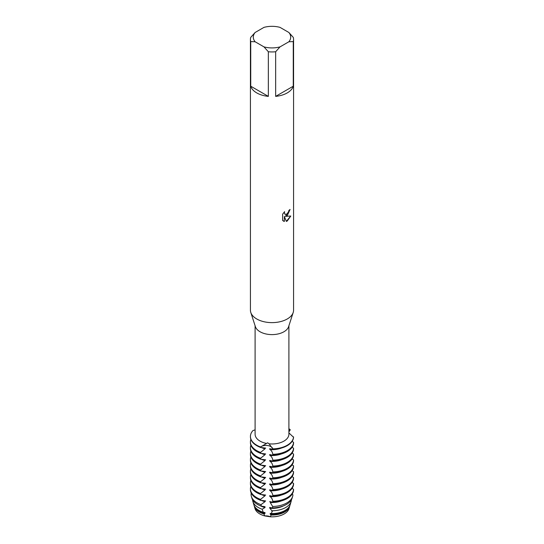 <?xml version="1.0" encoding="UTF-8"?>
<svg xmlns="http://www.w3.org/2000/svg" width="544" height="544" viewBox="0 0 544 544"><rect width="100%" height="100%" fill="white"/><g stroke="black" fill="none" stroke-linecap="round" stroke-linejoin="round"><path stroke-width="0.82" d="M267.757 445.556A6.848 3.958 0 0 0 260.549 446.971L267.628 442.809L269.11 443.829L272.775 448.861A6.848 3.958 0 0 0 267.757 445.556M250.43 436.628A21.576 12.458 0 0 0 250.424 436.846A21.576 12.458 0 0 0 256.748 445.652A21.576 12.458 0 0 0 260.549 447.399L260.549 446.971A6.848 3.958 180 0 1 267.757 445.556A6.848 3.958 180 0 1 272.775 448.861A21.576 12.458 180 0 0 287.252 445.223A21.576 12.458 180 0 0 293.563 436.866A21.576 12.458 180 0 1 287.252 445.223A21.576 12.458 180 0 1 272.775 448.861L272.775 449.29A21.576 12.458 0 0 0 287.252 445.652A21.576 12.458 0 0 0 293.563 437.294L288.898 432.895M289.224 507.518A17.258 9.962 180 0 1 284.206 513.924A17.258 9.962 180 0 1 270.361 516.8L264.826 515.943L270.361 516.8A6.848 3.958 0 0 0 264.826 515.943A17.258 9.962 180 0 1 254.776 507.518M288.884 32.49L293.264 37.366A21.576 12.458 180 0 1 293.576 39.474L293.576 310.168A21.576 12.458 180 0 1 293.209 312.46L288.612 326.645A16.898 9.758 180 0 1 283.948 331.752A16.898 9.758 180 0 1 267.002 334.172A16.898 9.758 180 0 1 255.388 326.645L250.791 312.46A21.576 12.458 180 0 1 250.424 310.168L250.424 39.474A21.576 12.458 180 0 1 250.736 37.366L255.116 32.49L263.969 27.377A18.7 10.798 180 0 1 280.031 27.377L288.884 32.49A18.7 10.798 180 0 1 288.884 41.766L293.264 41.589L293.264 86.21A21.576 12.458 180 0 1 287.252 92.908A21.576 12.458 180 0 1 275.652 96.376L275.652 51.755A21.576 12.458 180 0 1 268.348 51.755L268.348 96.376A21.576 12.458 180 0 1 250.736 86.21L250.736 41.589A21.576 12.458 180 0 1 250.424 39.474M266.172 443.374A16.898 9.758 180 0 1 255.102 434.214L255.102 325.754M288.898 325.754L288.898 434.214A16.898 9.758 180 0 1 283.948 441.109A16.898 9.758 180 0 1 269.11 443.829M293.209 312.46A21.576 12.458 180 0 1 287.252 318.981A21.576 12.458 180 0 1 265.622 322.068A21.576 12.458 180 0 1 250.791 312.46M287.252 215.635L285.41 216.342L290.782 216.029L287.252 221.027L286.341 221.408L284.356 216.403L284.356 221.469L282.622 220.449L282.622 214.2L284.621 211.643L284.349 212.888L285.09 214.363L287.252 213.955L288.667 211.718L288.878 210.419A21.576 12.458 0 0 0 290.081 209.454L287.252 215.635M290.034 209.494L285.41 216.342M285.09 214.363L284.294 212.86L284.512 211.752M283.41 221.088L284.301 221.442L284.356 216.403M286.328 221.374L290.714 216.043M288.898 429.74L290.285 429.801A6.848 3.958 0 0 0 288.898 430.624A6.848 3.958 180 0 1 290.285 429.801L288.898 431.956M255.102 429.848L252.94 430.583A21.576 12.458 180 0 0 260.549 446.971A21.576 12.458 180 0 1 250.424 436.417A21.576 12.458 180 0 1 252.94 430.583M288.898 428.672A21.576 12.458 180 0 1 290.285 429.801A21.576 12.458 180 0 0 288.898 428.672M250.736 41.589L255.116 41.766A18.7 10.798 180 0 1 255.116 32.49M255.116 41.766L263.969 46.872L268.348 51.755M275.652 51.755L280.031 46.872A18.7 10.798 180 0 1 263.969 46.872M280.031 46.872L288.884 41.766M293.576 39.474A21.576 12.458 180 0 1 293.264 41.589M268.348 96.376L250.736 86.21M293.264 86.21L275.652 96.376M250.424 441.857L250.424 442.714A21.576 12.458 0 0 0 256.748 451.527A21.576 12.458 0 0 0 260.549 453.274L260.549 452.418A21.576 12.458 180 0 1 256.748 450.67A21.576 12.458 180 0 1 250.424 441.857A21.576 12.458 180 0 1 250.866 439.355M260.549 452.418L265.003 448.827A17.163 9.908 180 0 1 261.079 447.426M293.563 442.306A21.576 12.458 180 0 1 287.252 450.67A21.576 12.458 180 0 1 272.775 454.308L272.775 455.165A21.576 12.458 0 0 0 287.252 451.527A21.576 12.458 0 0 0 293.563 443.163L293.563 442.306L292.08 441.395M265.003 448.827L265.003 447.97M265.662 453.954L260.182 453.274M265.662 448.086L260.182 447.399M260.549 458.286A21.576 12.458 180 0 1 256.748 456.538A21.576 12.458 180 0 1 250.424 447.732L250.424 448.589A21.576 12.458 0 0 0 256.748 457.395A21.576 12.458 0 0 0 260.549 459.143L260.549 458.286L265.003 454.702A17.163 9.908 180 0 1 261.079 453.295M265.003 454.702L265.003 453.846M293.563 448.181A21.576 12.458 180 0 1 287.252 456.538A21.576 12.458 180 0 1 272.775 460.183L272.775 461.033A21.576 12.458 0 0 0 287.252 457.395A21.576 12.458 0 0 0 293.563 449.038L293.563 448.181L292.08 447.27M265.662 459.83L260.182 459.15M260.549 464.161A21.576 12.458 180 0 1 256.748 462.414A21.576 12.458 180 0 1 250.424 453.601L250.424 454.458A21.576 12.458 0 0 0 256.748 463.27A21.576 12.458 0 0 0 260.549 465.018L260.549 464.161L265.003 460.571A17.163 9.908 180 0 1 261.079 459.17M265.003 460.571L265.003 459.714M293.563 454.05A21.576 12.458 180 0 1 287.252 462.414A21.576 12.458 180 0 1 272.775 466.052L272.775 466.908A21.576 12.458 0 0 0 287.252 463.27A21.576 12.458 0 0 0 293.563 454.906L293.563 454.05L292.08 453.138M265.662 465.698L260.182 465.018M260.549 470.03A21.576 12.458 180 0 1 256.748 468.282A21.576 12.458 180 0 1 250.424 459.476L250.424 460.333A21.576 12.458 0 0 0 256.748 469.139A21.576 12.458 0 0 0 260.549 470.886L260.549 470.03L265.003 466.446A17.163 9.908 180 0 1 261.079 465.038M265.003 466.446L265.003 465.589M293.563 459.925A21.576 12.458 180 0 1 287.252 468.282A21.576 12.458 180 0 1 272.775 471.927L272.775 472.777A21.576 12.458 0 0 0 287.252 469.139A21.576 12.458 0 0 0 293.563 460.782L293.563 459.925L292.08 459.014M265.662 471.573L260.182 470.893M260.549 475.905A21.576 12.458 180 0 1 256.748 474.157A21.576 12.458 180 0 1 250.424 465.351L250.424 466.201A21.576 12.458 0 0 0 256.748 475.014A21.576 12.458 0 0 0 260.549 476.762L260.549 475.905L265.003 472.314A17.163 9.908 180 0 1 261.079 470.914M265.003 472.314L265.003 471.458M293.563 465.8A21.576 12.458 180 0 1 287.252 474.157A21.576 12.458 180 0 1 272.775 477.795L272.775 478.652A21.576 12.458 0 0 0 287.252 475.014A21.576 12.458 0 0 0 293.563 466.65L293.563 465.8L292.08 464.882M265.662 477.442L260.182 476.762M260.549 481.773A21.576 12.458 180 0 1 256.748 480.026A21.576 12.458 180 0 1 250.424 471.22L250.424 472.076A21.576 12.458 0 0 0 256.748 480.882A21.576 12.458 0 0 0 260.549 482.63L260.549 481.773L265.003 478.19A17.163 9.908 180 0 1 261.079 476.782M265.003 478.19L265.003 477.333M293.563 471.668A21.576 12.458 180 0 1 287.252 480.026A21.576 12.458 180 0 1 272.775 483.67L272.775 484.527A21.576 12.458 0 0 0 287.252 480.882A21.576 12.458 0 0 0 293.563 472.525L293.563 471.668L292.08 470.757M265.662 483.317L260.182 482.637M260.549 487.648A21.576 12.458 180 0 1 256.748 485.901A21.576 12.458 180 0 1 250.424 477.095L250.424 477.945A21.576 12.458 0 0 0 256.748 486.758A21.576 12.458 0 0 0 260.549 488.505L260.549 487.648L265.003 484.058A17.163 9.908 180 0 1 261.079 482.657M265.003 484.058L265.003 483.201M293.563 477.544A21.576 12.458 180 0 1 287.252 485.901A21.576 12.458 180 0 1 272.775 489.539L272.775 490.396A21.576 12.458 0 0 0 287.252 486.758A21.576 12.458 0 0 0 293.563 478.394L293.563 477.544L292.08 476.626M265.662 489.185L260.182 488.505M260.549 493.517A21.576 12.458 180 0 1 256.748 491.769A21.576 12.458 180 0 1 250.424 482.963L250.424 483.82A21.576 12.458 0 0 0 256.748 492.626A21.576 12.458 0 0 0 260.549 494.374L260.549 493.517L265.003 489.933A17.163 9.908 180 0 1 261.079 488.526M265.003 489.933L265.003 489.076M293.563 483.412A21.576 12.458 180 0 1 287.252 491.769A21.576 12.458 180 0 1 272.775 495.414L272.775 496.271A21.576 12.458 0 0 0 287.252 492.626A21.576 12.458 0 0 0 293.563 484.269L293.563 483.412L292.08 482.501M265.662 495.06L260.182 494.38M260.549 499.392A21.576 12.458 180 0 1 256.748 497.644A21.576 12.458 180 0 1 250.424 488.838L250.424 489.688A21.576 12.458 0 0 0 256.748 498.501A21.576 12.458 0 0 0 260.549 500.249L260.549 499.392L265.003 495.802A17.163 9.908 180 0 1 261.079 494.401M265.003 495.802L265.003 494.945M293.563 489.287A21.576 12.458 180 0 1 287.252 497.644A21.576 12.458 180 0 1 272.775 501.282L272.775 502.139A21.576 12.458 0 0 0 287.252 498.501A21.576 12.458 0 0 0 293.563 490.137L293.563 489.287L292.08 488.369M265.662 500.936L260.182 500.249M263.86 513.917A17.898 10.329 180 0 1 259.345 512.02A17.898 10.329 180 0 1 254.368 506.471L254.993 508.572A17.258 9.962 180 0 0 264.826 515.943L263.86 513.917L265.003 513.42L265.003 512.564L263.208 512.264L262.188 509.232L265.003 507.545L265.003 506.688L261.331 506.165L260.97 504.669L265.003 501.677A17.163 9.908 180 0 1 261.079 500.269M265.003 501.677L265.003 500.82M260.97 504.669A20.93 12.084 180 0 1 257.203 502.948A20.93 12.084 180 0 1 251.376 496.454A20.93 12.084 180 0 1 251.212 493.02M286.797 502.948A20.93 12.084 180 0 1 272.66 506.478L272.53 507.892A20.427 11.791 0 0 0 286.443 504.444A20.427 11.791 0 0 0 292.128 498.107L292.624 496.454A20.93 12.084 180 0 1 286.797 502.948M251.376 496.454L251.872 498.107A20.427 11.791 0 0 0 257.557 504.444A20.427 11.791 0 0 0 261.331 506.165M265.003 507.545A17.163 9.908 180 0 1 260.474 505.838M262.188 509.232A19.414 11.206 180 0 1 258.271 507.484A19.414 11.206 180 0 1 252.872 501.459A19.414 11.206 180 0 1 252.593 499.786M285.729 507.484A19.414 11.206 180 0 1 272.122 510.768L271.524 513.556A18.421 10.635 0 0 0 285.029 510.442A18.421 10.635 0 0 0 290.156 504.723L291.128 501.459A19.414 11.206 180 0 1 285.729 507.484M252.872 501.459L253.844 504.723A18.421 10.635 0 0 0 258.971 510.442A18.421 10.635 0 0 0 263.208 512.264M265.003 513.42A17.163 9.908 180 0 1 259.862 511.38A17.163 9.908 180 0 1 256.646 508.803M284.655 512.02A17.898 10.329 180 0 1 271.082 515.032L270.368 516.8A17.258 9.962 180 0 0 284.206 513.924A17.258 9.962 180 0 0 289.007 508.572L289.632 506.471A17.898 10.329 180 0 1 284.655 512.02M292.624 496.454A20.93 12.084 180 0 0 292.917 494.782L292.08 494.244M272.83 449.358L269.681 448.705M270.225 448.78L270.225 449.636A17.163 9.908 180 0 0 281.547 448.011M269.681 449.262C271.694 450.684 272.741 452.588 272.83 454.974M272.83 455.233L269.681 454.58M270.225 454.655L270.225 455.505A17.163 9.908 180 0 0 281.547 453.886M269.681 455.138C271.694 456.552 272.741 458.456 272.83 460.843M272.83 461.101L269.681 460.448M270.225 460.523L270.225 461.38A17.163 9.908 180 0 0 281.547 459.762M269.681 461.006C271.694 462.427 272.741 464.331 272.83 466.718M272.83 466.976L269.681 466.324M270.225 466.398L270.225 467.255A17.163 9.908 180 0 0 281.547 465.63M269.681 466.881C271.694 468.296 272.741 470.2 272.83 472.586M272.83 472.845L269.681 472.192M270.225 472.267L270.225 473.124A17.163 9.908 180 0 0 281.547 471.505M269.681 472.75C271.694 474.171 272.741 476.075 272.83 478.462M272.83 478.72L269.681 478.067M270.225 478.142L270.225 478.999A17.163 9.908 180 0 0 281.547 477.374M269.681 478.625C271.694 480.039 272.741 481.943 272.83 484.33M272.83 484.588L269.681 483.936M270.225 484.01L270.225 484.867A17.163 9.908 180 0 0 281.547 483.249M269.681 484.493C271.694 485.914 272.741 487.818 272.83 490.205M272.83 490.464L269.681 489.811M270.225 489.886L270.225 490.742A17.163 9.908 180 0 0 281.547 489.117M269.681 490.368C271.694 491.783 272.741 493.687 272.83 496.074M272.83 496.332L269.681 495.679M270.225 495.754L270.225 496.611A17.163 9.908 180 0 0 281.547 494.992M269.681 496.237C271.694 497.658 272.741 499.562 272.83 501.949M272.83 502.207L269.681 501.554M270.225 501.629L270.225 502.486L272.66 506.478M272.83 508.076L269.681 507.423M270.225 507.498L270.225 508.354A17.163 9.908 180 0 0 283.526 505.838M269.681 507.98L272.381 511.387M271.524 513.556L270.225 513.373L270.225 514.23L271.082 515.032M254.368 506.471A17.898 10.329 180 0 1 254.17 505.6M289.83 505.6A17.898 10.329 180 0 1 289.632 506.471M287.354 508.803A17.163 9.908 180 0 1 270.225 514.23M291.407 499.786A19.414 11.206 180 0 1 291.128 501.459M281.547 500.861A17.163 9.908 180 0 1 270.225 502.486M250.424 488.838A21.576 12.458 180 0 1 250.866 486.329M250.424 482.963A21.576 12.458 180 0 1 250.866 480.454M250.424 477.095A21.576 12.458 180 0 1 250.866 474.586M250.424 471.22A21.576 12.458 180 0 1 250.866 468.71M250.424 465.351A21.576 12.458 180 0 1 250.866 462.842M250.424 459.476A21.576 12.458 180 0 1 250.866 456.967M250.424 453.601A21.576 12.458 180 0 1 250.866 451.098M250.424 447.732A21.576 12.458 180 0 1 250.866 445.223M250.424 436.846L250.424 436.417"/></g></svg>
